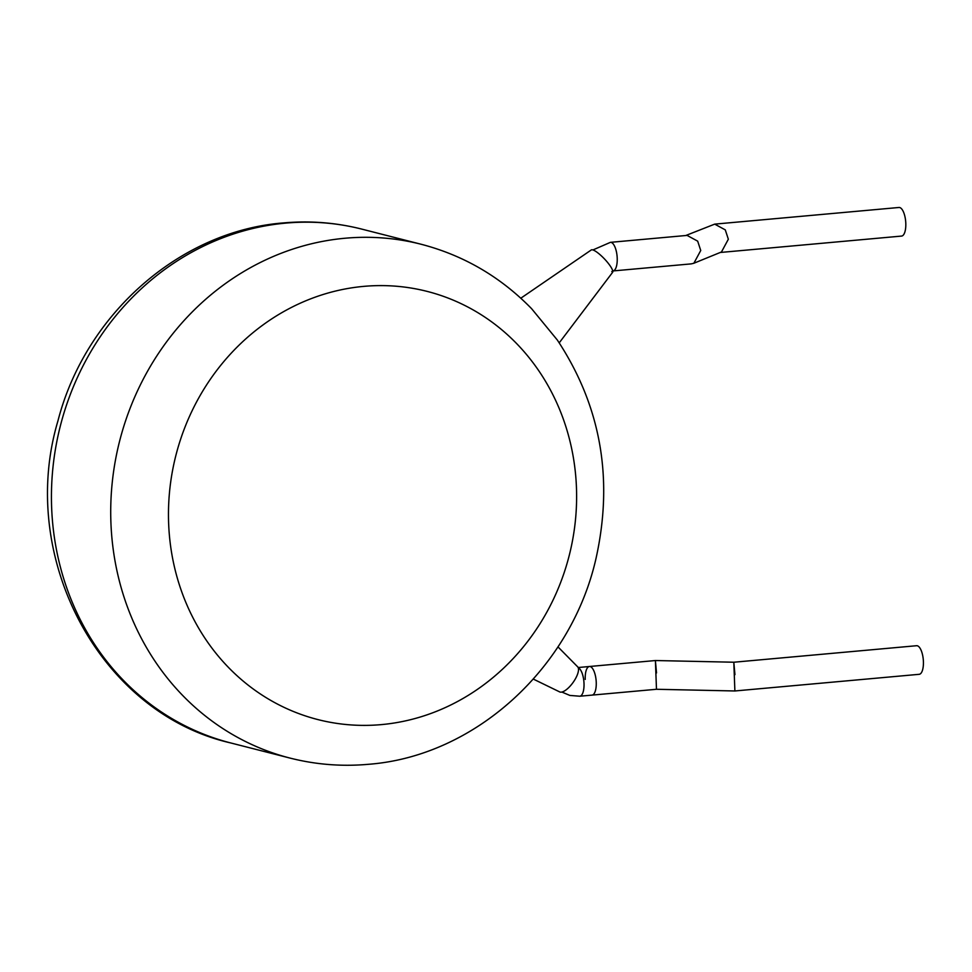 <?xml version="1.0" encoding="UTF-8"?>
<svg xmlns="http://www.w3.org/2000/svg" width="972" height="972" viewBox="0 0 972 972"><rect width="100%" height="100%" fill="white"/><g stroke="black" fill="none" stroke-linecap="round" stroke-linejoin="round"><path stroke-width="1.46" d="M656.525 672.952L655.407 660.668L656.477 689.282L592.021 695.114A14.361 5.407 84.8 0 0 596.237 682.21A14.361 5.407 84.8 0 1 592.021 695.114L579.798 696.219A14.361 5.407 84.8 0 0 584.002 683.316A14.361 5.407 84.8 0 0 578.255 667.776M656.465 689.282L734.881 690.971L733.824 662.357L734.941 674.653M585.229 679.404A14.361 5.407 84.8 0 1 589.445 666.5L655.48 660.535L733.909 662.224L916.608 645.712A14.361 5.407 84.8 0 1 923.4 661.41A14.361 5.407 84.8 0 1 919.184 674.313L734.893 690.971M589.445 666.5A14.361 5.407 84.8 0 1 596.237 682.21A14.361 5.407 84.8 0 0 589.445 666.5L578.146 667.521M557.952 646.866L577.66 666.816A15.467 5.759 125.6 0 1 573.407 682.004A15.467 5.759 125.6 0 1 560.127 692.076A15.467 5.759 125.6 0 1 559.678 691.906L533.349 679.1M520.81 298.21L591.304 249.938A15.467 3.451 46.4 0 1 592.653 249.865A15.467 3.451 46.4 0 1 605.969 260.569A15.467 3.451 46.4 0 1 612.627 272.306L559.24 342.837M557.345 340.054L531.611 308.695C500.483 276.826 463.668 255.344 421.168 244.264A265.137 243.522 -75.7 0 0 345.048 238.237A265.137 243.522 -75.7 0 0 112.302 481.893A265.137 243.522 -75.7 0 0 290.045 758.087C315.73 764.6 341.84 766.677 368.388 764.308C474.992 756.265 571.415 667.983 596.079 558.147C613.684 478.479 600.781 405.786 557.345 340.054M700.739 250.497L693.874 263.242L691.274 263.874L613.004 270.945A14.361 5.407 84.8 0 0 617.208 258.054A14.361 5.407 84.8 0 0 611.133 242.405A14.361 5.407 84.8 0 0 610.416 242.344L687.095 235.406L697.677 241.153L700.739 250.497M693.874 263.242L721.479 251.967L728.344 239.221L725.282 229.878L714.699 224.131L685.746 235.528M714.699 224.131L899.003 207.473A14.361 5.407 84.8 0 1 905.795 223.183A14.361 5.407 84.8 0 1 901.591 236.075L720.228 252.477M285.768 223.11A265.137 243.522 104.3 0 0 53.023 466.767A265.137 243.522 104.3 0 0 230.765 742.96C99.363 713.108 17.241 557.114 57.968 420.803C85.281 314.636 179.759 230.85 283.557 222.916C310.092 220.547 336.215 222.624 361.888 229.137A265.137 243.522 104.3 0 0 285.768 223.11M363.747 286.375A220.948 202.929 104.3 0 0 168.654 523.932A220.948 202.929 104.3 0 0 381.34 724.614A220.948 202.929 104.3 0 0 576.432 487.069A220.948 202.929 104.3 0 0 363.747 286.375M561.852 692.052L569.871 695.43L579.798 696.219M592.92 249.95L610.416 242.344M230.765 742.96L290.045 758.087M611.789 271.601L613.004 270.945M361.888 229.137L421.168 244.264"/></g></svg>
